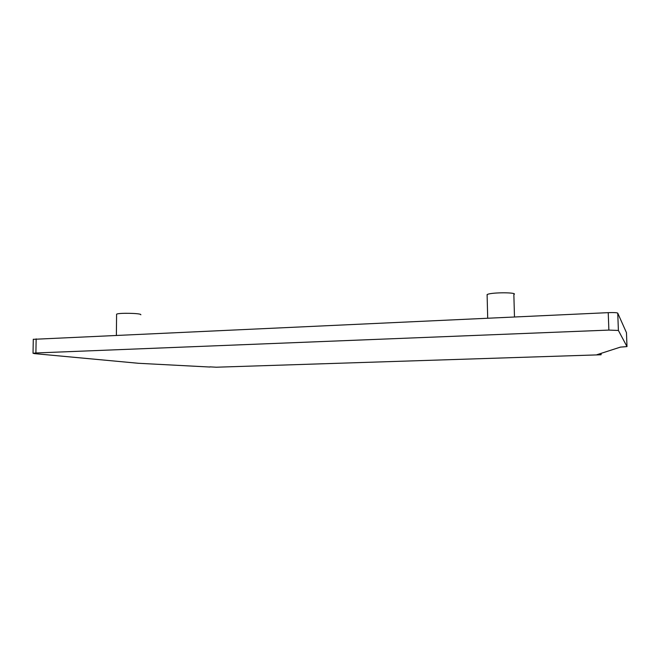 <?xml version="1.0" encoding="UTF-8"?>
<svg xmlns="http://www.w3.org/2000/svg" width="660" height="660" viewBox="0 0 660 660"><rect width="100%" height="100%" fill="white"/><g stroke="black" fill="none" stroke-linecap="round" stroke-linejoin="round"><path stroke-width="0.99" d="M487.121 295.408L487.41 294.426C492.071 292.19 518.777 292.314 513.851 294.533L514.478 316.948M33.281 339.331L608.231 312.65C613.784 312.452 616.952 312.617 617.743 313.129L626.464 332.665L626.992 346.591L620.408 347.119L596.945 354.7L601.087 354.766L216.307 367.216L209.921 366.861M626.992 346.591L618.395 330.462L608.875 330.091L35.904 352.968L33.033 353.273L34.551 353.628L138.476 363.289L209.921 367.034M116.581 314.556L116.589 314.242C117.678 312.724 140.844 313.137 140.836 314.663L140.836 314.795M599.445 354.659L599.42 353.9M601.111 354.709L601.07 353.364M35.904 352.968L36.151 338.852M608.875 330.091L608.231 312.65M618.395 330.462L617.743 313.129M487.699 318.17L487.105 294.566M33.033 353.273L33.281 339.215M116.383 335.181L116.589 314.242"/></g></svg>
